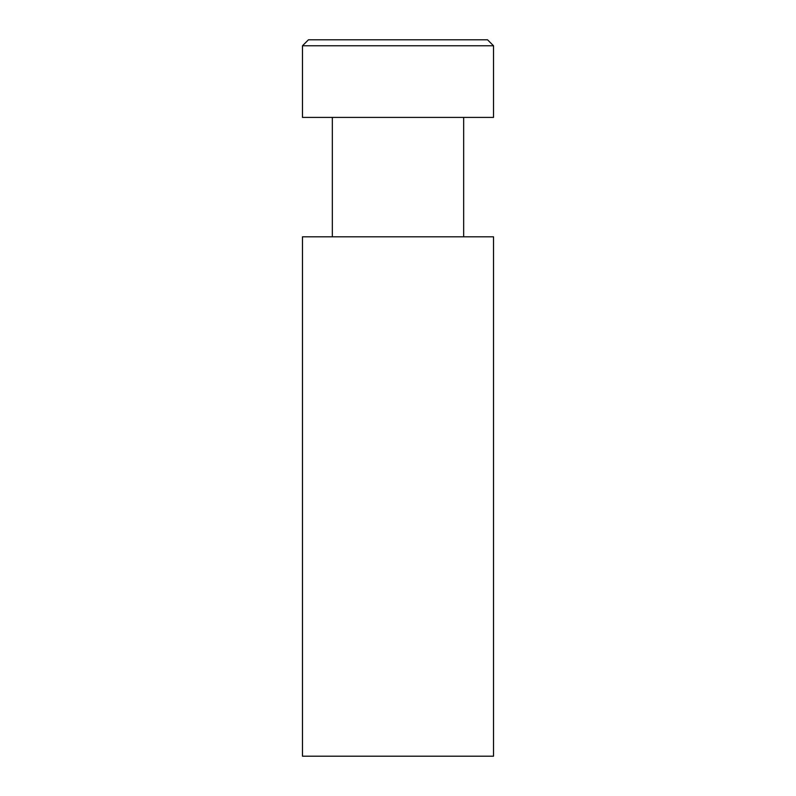 <?xml version="1.0" encoding="UTF-8"?>
<svg xmlns="http://www.w3.org/2000/svg" width="796" height="796" viewBox="0 0 796 796"><rect width="100%" height="100%" fill="white"/><g stroke="black" fill="none" stroke-linecap="round" stroke-linejoin="round"><path stroke-width="1.19" d="M302.48 45.77L308.45 39.8L487.55 39.8L493.52 45.77L302.48 45.77L302.48 117.41L493.52 117.41L493.52 45.77M493.52 236.81L302.48 236.81L302.48 756.2L493.52 756.2L493.52 236.81M463.67 117.41L463.67 236.81M332.33 117.41L332.33 236.81"/></g></svg>
